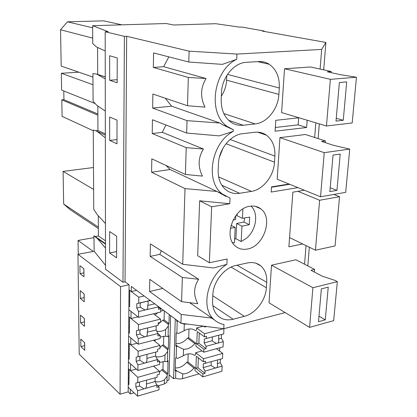<?xml version="1.0" encoding="UTF-8"?>
<svg xmlns="http://www.w3.org/2000/svg" width="417" height="417" viewBox="0 0 417 417"><rect width="100%" height="100%" fill="white"/><g stroke="black" fill="none" stroke-linecap="round" stroke-linejoin="round"><path stroke-width="0.63" d="M307.173 120.226L306.615 127.498L298.145 124.871L298.661 117.823M298.145 124.871L275.319 127.487M260.625 61.539L260.583 62.31M126.659 36.274L125.037 281.798L129.067 284.785L129.025 289.872L131.246 291.54L131.292 286.437L180.952 323.253L181.218 314.423L149.583 291.493L149.786 279.348L181.598 301.647L182.328 277.461L150.172 256.377L150.381 243.877L182.724 264.289L184.997 188.614L151.579 172.221L151.804 158.851L185.419 174.462L186.222 147.66L152.226 133.549L152.455 119.768L186.665 133.044L187.035 120.649L152.653 108.086L152.888 94.034L187.483 105.725L188.333 77.447L153.331 67.429L153.576 52.933L188.797 62.024L189.12 51.155L126.659 36.274L124.402 36.357L105.193 31.755L108.149 31.656L92.631 25.713L166.159 23.519L173.722 25.004L215.662 23.701L239.634 27.141L241.844 27.063L264.201 31.04L262.361 31.108L325.912 42.445L323.691 69.858M319.318 123.865L318.124 138.595M105.261 78.902L96.603 74.059L105.256 76.968M105.303 111.078L96.749 105.287L93.085 101.248L92.918 73.59L96.603 74.059M187.035 120.649L219.806 122.999L223.048 125.006L233.327 129.744L233.249 131.36L219.253 135.89L186.665 133.044M306.615 127.498L275.084 131.209L275.783 120.32L299.015 117.787M165.262 98.214L171.601 106.184L219.806 122.999M171.601 106.184L152.653 108.086M188.333 77.447L206.045 78.526C200.509 87.799 200.16 97.333 204.997 107.138L187.483 105.725M168.843 56.874L163.657 66.689L206.045 78.526M163.657 66.689L153.331 67.429M105.22 50.942L96.478 46.944L92.741 43.603L92.631 25.713M121.952 24.838L103.567 20.85L67.429 21.814L60.538 29.763L61.19 66.089L92.939 77.051M221.338 96.202C224.508 91.365 226.254 86.011 226.567 80.147L226.77 75.524M109.661 80.226L109.666 55.748L117.234 57.932L117.156 82.769L109.661 80.226L117.167 79.71M92.642 27.803L67.429 21.814M92.704 38.129L60.538 29.763M97.469 74.351L105.256 76.874M97.693 74.335L97.578 47.444M330.373 79.334L356.462 77.244L340.022 74.596L327.309 71.792L331.218 71.505L310.529 66.981L284.503 68.769L281.605 112.574L326.459 126.002L330.373 79.334L284.503 68.769M255.178 123.922C267.089 122.864 278.165 108.973 278.89 94.393L279.301 87.987C279.718 77.301 276.362 69.404 269.231 64.291C266.041 62.258 262.528 61.346 258.691 61.554L246.405 62.31C233.979 62.701 221.849 77.442 221.484 92.829L221.198 99.517C221.041 109.473 224.148 116.932 230.518 121.905C234.312 124.61 238.524 125.725 243.153 125.246L255.178 123.922L223.825 113.565M189.12 51.155L236.96 54.069L236.705 59.308L222.308 64.369L188.797 62.024M236.705 59.308C213.009 70.562 207.478 113.768 227.328 126.507L233.327 129.744M236.96 54.069L321.663 49.414L325.912 42.445M124.402 36.357L122.984 282.231L125.037 281.798M105.193 31.755L105.522 269.215L122.984 282.231M109.645 140.414L109.65 117.047L117.041 120.132L116.969 143.834L109.645 140.414L116.979 139.601M109.614 252.926L109.619 231.56L116.682 236.215L116.614 257.857L109.614 252.926L116.63 251.597M98.292 215.782L98.381 235.944L95.185 236.507L93.898 235.808L94.19 251.279L77.958 254.297L79.209 354.148L120.054 394.232L128.181 391.876L130.302 393.914L134.065 392.814M105.339 137.803L96.869 131.24L93.262 129.963L93.742 209.402L97.26 214.656L105.459 223.58M97.828 106.017L97.932 130.49L95.467 130.745M304.353 190.23L292.854 192.169L288.882 246.838L302.586 243.94M264.201 31.04L264.175 31.431M262.429 61.716L262.371 62.722M321.663 49.414L320.1 69.071M315.82 122.817L314.653 137.48M233.249 131.36C211.205 142.796 204.851 181.494 222.329 193.988L230.048 198.085L229.777 203.731L211.654 206.79L199.654 200.796L197.679 255.73L209.37 262.736L211.654 206.79M209.37 262.736L227.124 258.993L226.864 264.368C207.515 275.981 200.249 307.845 213.89 319.438C216.736 322.117 220.098 323.8 223.981 324.499L223.778 328.726L285.145 312.573M306.042 245.629L304.561 264.227M266.734 282.267C267.083 275.251 265.139 269.815 260.886 265.973C257.185 262.903 252.671 261.902 247.349 262.965L235.907 265.452C224.336 267.646 213.118 281.908 212.832 294.97L212.587 300.673C212.409 307.136 214.197 312.203 217.945 315.872C222.068 319.568 227.129 320.689 233.124 319.24L244.346 316.347C255.47 313.693 265.775 300.25 266.38 287.766L266.734 282.267L237.075 265.196M309.586 327.381L312.906 287.73L337.332 281.647L333.683 320.621L309.586 327.381L269.017 302.799L271.503 265.196L295.893 259.755L314.616 269.413L314.397 272.066M251.378 191.398C263.018 189.751 273.823 176 274.506 162.177L274.897 156.099C275.298 146.857 272.504 139.903 266.52 135.223C263.059 132.778 259.119 131.793 254.709 132.262L242.72 133.659C230.591 134.717 218.779 149.302 218.445 163.85L218.174 170.183C217.997 178.752 220.572 185.294 225.894 189.808C229.892 192.92 234.469 194.087 239.634 193.3L251.378 191.398L218.638 176.917M320.527 196.788L324.228 152.653L349.738 149.083L345.688 192.362L320.527 196.788L277.196 179.221L279.948 137.641L305.406 134.509L325.396 140.93L325.25 142.624M247.432 249.027C242.861 249.913 238.899 248.97 235.537 246.207C223.178 237.044 233.411 208.161 249.825 206.269C254.052 205.597 257.722 206.467 260.833 208.886C273.51 217.909 263.852 246.483 247.432 249.027M297.926 187.624L271.18 192.049L271.514 186.868L289.07 184.038M289.726 184.304L271.488 187.249M182.724 264.289L213.619 267.969L226.864 264.368M229.777 203.731L199.654 200.796M184.997 188.614L216.887 191.439L226.176 196.516M96.869 131.24L105.339 135.134M166.07 165.476L170.079 169.51L216.887 191.439M222.329 193.988L170.084 169.51L151.579 172.221M186.222 147.66L203.454 149.01C198.08 157.699 197.747 166.732 202.459 176.12L185.419 174.462M165.893 124.985L162.302 132.351L203.454 149.01M162.302 132.351L152.226 133.549M97.87 115.16L61.794 99.866L62.091 116.359L93.267 130.776M61.794 99.866L63.937 99.694L63.785 90.963M78.865 72.193L61.32 73.267L61.622 90.098L95.191 103.567M219.394 157.272L223.074 148.066M92.986 84.729L61.32 73.267M97.865 113.997L63.937 99.694M97.932 130.49L105.334 133.873M309.325 247.224L307.814 265.905M105.517 265.327L94.19 251.279M105.496 248.063L97.37 238.498L105.491 244.117M93.898 235.808L97.37 238.498M98.381 235.944L105.485 240.812M95.185 236.507L105.491 243.627M161.337 250.794L159.789 254.391L198.669 279.27C193.587 286.927 193.29 295.08 197.773 303.722L181.598 301.647M214.317 319.834L211.482 318.046L181.218 314.423M159.789 254.391L150.172 256.377M162.76 288.439L149.583 291.493M98.349 228.532L70.317 209.777L63.671 204.038L63.082 171.408L93.486 167.519M182.328 277.461L198.669 279.27M180.952 323.253L223.778 328.726M93.622 189.438L63.082 171.408M98.344 227.129L63.671 204.038M199.018 373.846L182.583 378.646L180.035 379.017L177.897 378.855L175.588 378.12L173.608 378.693L169.083 374.826M166.982 380.617L168.948 380.043L170.6 315.58M166.982 380.69L166.941 382.29L164.334 383.974L158.012 385.824M176.615 320.042L176.589 321.095L177.215 320.939L176.871 332.964L176.25 333.12L175.875 346.272L176.5 346.105L176.162 357.875L175.547 358.047L175.182 370.927L175.797 370.749L177.277 371.297L182.735 373.872C186.863 373.94 190.585 372.011 193.905 368.096L195.109 367.747L195 370.604L202.792 376.9L221.896 371.26L222.141 366.105L216.866 367.643L217.58 366.053L217.34 363.572L217.638 359.98M155.082 381.487C158.059 382.311 161.176 381.727 164.434 379.746L167.097 376.191L167.347 374.727L161.718 369.9L162.958 369.551L163.141 361.471M136.338 369.066L130.516 370.671L130.578 363.89L128.426 361.951L128.217 387.252L130.344 389.275L130.302 393.914M137.574 396.15L159.018 389.817L159.085 386.783L156.87 387.435L156.917 385.11L137.641 390.724L137.574 396.15L128.217 387.252L128.181 391.876M129.067 284.785L120.57 286.604L120.054 394.232M120.57 286.604L77.958 254.297M79.996 273.609L83.984 276.789L83.906 268.809L79.902 265.686L79.996 273.609L83.947 272.88M80.856 346.548L84.734 350.27L84.656 342.764L80.773 339.094L80.856 346.548L84.687 345.662M84.411 318.614L80.486 315.116L80.575 322.722L84.489 326.276L84.411 318.614M80.288 298.416L84.239 301.783L84.161 293.969L80.2 290.654L80.288 298.416L84.198 297.629M84.599 342.711L84.63 345.604M216.433 348.711L222.751 353.387L203.517 358.808L195.656 352.719L195.573 354.971L194.364 355.305C191.241 353.163 187.556 353.314 183.303 355.764L177.652 358.411L176.162 357.875M195.656 352.719L202.109 350.942M175.911 344.989L177.991 346.631L183.506 349.274C187.676 349.43 191.439 347.543 194.786 343.608L196 343.285L195.896 346.199L203.783 352.214L223.064 346.876L223.319 341.612L217.992 343.066L218.711 341.513L218.706 335.273M175.265 367.924C179.477 368.164 183.287 366.288 186.696 362.295L187.89 361.961L195.109 367.747M177.277 371.297L175.218 369.577M155.843 356.545C158.788 357.327 161.848 356.775 165.023 354.883L164.866 361.445L167.67 361.768M162.958 369.551L167.738 373.637L167.118 373.814L167.347 374.727M164.866 361.445L159.607 362.399M154.509 365.86L153.909 366.475M159.398 372.272L161.718 369.9M130.516 370.671L128.373 368.711M167.738 373.637L168.061 360.71L167.472 360.872M186.696 362.295L193.905 368.096M129.025 289.872L128.426 361.951L137.891 370.463L137.959 364.911L136.13 361.294L139.877 360.283L144.418 363.15L145.966 362.727L146.925 360.731L146.946 354.445M175.797 370.749L175.588 378.12M156.667 331.077C159.565 331.807 162.547 331.275 165.627 329.482L168.338 326.016L168.359 323.764L168.989 323.602L169.219 314.554M165.023 354.883L167.712 351.369L167.728 349.055L168.359 348.883L168.687 335.68L168.093 335.836M175.255 319.031L173.608 378.693M219.764 347.788L219.613 351.067M187.087 324.04L184.298 324.15L181.729 323.352M178.387 321.356L177.215 320.939M223.637 328.711L204.523 333.741L196.563 327.939L196.48 330.238L195.26 330.551C192.107 328.294 188.38 328.372 184.09 330.78L178.377 333.475L176.871 332.964M165.627 329.482L165.466 336.185L168.296 336.691M138.215 344.197L160.123 338.541L160.191 335.372L157.928 335.951L157.975 333.522L138.282 338.526L138.215 344.197L128.639 336.097L130.818 337.942L130.756 344.875L137.084 343.243M165.466 336.185L160.154 337.045M155.937 339.62L154.483 341.002M130.756 344.875L128.582 343.009M196.563 327.939L203.548 326.141M168.989 323.602L164.1 319.891L162.833 320.204L168.593 324.588M84.098 293.917L84.14 297.582M164.1 319.891L164.303 310.91M158.168 324.15L162.833 320.204M163.615 310.399L160.712 311.145M157.647 312.776L155.077 314.96M190.84 303.477L190.475 303.487M138.543 317.342L160.691 312.046L160.759 308.804L158.476 309.346L158.523 306.865L138.616 311.541L138.543 317.342L128.858 309.669L131.063 311.416L130.995 318.505L137.923 316.852M130.995 318.505L128.801 316.732M177.991 346.631L176.5 346.105M175.953 343.582C180.201 343.916 184.048 342.081 187.494 338.072L194.786 343.608M168.359 348.883L163.521 344.979L162.27 345.312L167.962 349.92M80.575 322.722L84.442 321.888M84.354 318.562L84.385 321.835M163.521 344.979L163.725 336.18M159.925 347.684L162.27 345.312M186.243 324.155L185.231 323.8M182.865 323.498L182.12 323.535M187.494 338.072L188.698 337.754L196 343.285M83.843 268.762L83.885 272.833M78.25 254.245L78.078 240.432L93.252 251.451M78.078 240.432L93.908 237.633M131.246 291.54L136.594 290.368M315.455 250.21L335.054 245.921L339.553 196.699L319.625 200.254L315.455 250.21L289.554 237.596M297.889 191.32L319.625 200.254M333.845 194.447L339.553 196.699M232.571 242.663L234.427 242.856L235.209 227.442L231.028 225.295M234.615 239.202L235.897 238.712L241.156 241.511L246.004 238.571C256.205 230.82 259.02 213.191 251.013 206.107M230.356 228.297L235.209 227.442M235.808 215.615L235.61 219.571L233.067 220.067M241.156 241.511L241.969 226.176L249.272 224.711L249.7 217.101L242.392 218.341L242.887 209M241.969 226.176L236.674 223.491L243.94 222.058L249.272 224.711M235.897 238.712L236.674 223.491M244.638 217.961L243.94 222.058M242.392 218.341L237.075 215.719L237.164 213.937M331.218 71.505L331.124 72.636M356.462 77.244L352.183 122.958L326.459 126.002M343.259 120.278L346.715 81.899L339.381 82.509L336.013 121.112L343.259 120.278L336.258 118.287M324.228 152.653L279.948 137.641M325.396 140.93L321.57 141.431L333.84 145.408L349.738 149.083M336.941 190.381L340.215 154.061L333.047 155.082L329.857 191.606L336.941 190.381L330.191 187.77M312.906 287.73L271.503 265.196M314.616 269.413L310.952 270.273L322.419 276.236L334.71 280.297L337.332 281.647M325.281 319.839L328.226 287.157L321.361 288.887L318.494 321.726L325.281 319.839L318.979 316.175M158.523 306.865L158.309 306.464M154.738 303.821L147.654 305.463L148.217 303.529L147.91 301.09L140.628 302.82L140.049 305.093L140.576 307.11L136.74 307.996L138.616 311.541M146.8 309.617L147.727 308.022L147.654 305.463M145.215 309.993L141.629 308.137L140.576 307.11M145.345 301.564L136.792 303.701L136.74 307.996M138.72 303.081L138.793 297.217L129.76 290.425L129.619 306.662L128.889 306.083M160.759 308.804L158.517 307.141M150.375 300.584L147.722 301.194M150.193 300.454L146.93 301.199M144.193 296.002L138.793 297.217M140.628 302.82L136.792 303.701M128.926 301.335L129.666 301.168M204.82 326.303L204.794 327.006L206.618 326.532M204.794 327.006L203.595 326.146M209.694 316.534L209.402 316.607M198.106 308.778L198.117 308.517M200.139 310.185L200.15 309.925M157.975 333.522L156.099 330.003L147.227 332.229L147.785 330.327L147.467 328.007L145.726 328.351L140.279 329.8L139.705 332.031L140.221 333.991L136.432 334.945L138.282 338.526M146.377 336.467L147.295 334.83L147.227 332.229M144.814 336.868L141.118 334.893L140.221 333.991M144.934 328.627L136.479 330.738L136.432 334.945M138.387 330.254L138.454 324.52L129.531 317.321L129.395 333.199L128.671 332.589M156.099 330.003L156.177 325.849L158.147 325.343L158.194 322.894L160.472 322.336L160.54 319.125L153.503 313.766M160.191 335.372L157.975 333.61M156.177 325.849L147.295 328.054M158.147 325.343L146.508 328.236M160.54 319.125L138.454 324.52M140.279 329.8L136.479 330.738M128.712 327.553L129.442 327.376M221.547 334.512L221.37 338.276L218.466 339.063M223.939 328.685L223.689 333.944L204.325 338.985L204.163 342.925L212.232 340.746L213.441 341.877L216.6 343.446L217.992 343.066M221.37 338.276L223.319 341.612M212.326 336.978L212.232 340.746M216.6 343.446L206.092 346.318L205.998 348.622L203.903 349.196L203.783 352.214M204.523 333.741L204.398 336.79L206.504 336.232L206.41 338.557M189.016 328.982L188.724 337.77M206.092 346.318L204.163 342.925M203.903 349.196L196.808 343.827L197.267 331.551L204.398 336.79M205.998 348.622L198.888 343.264L199.274 333.027M196.808 343.827L198.888 343.264M137.891 370.463L159.565 364.458L159.633 361.357L157.391 361.972L157.444 359.595L145.966 362.727M144.418 363.15L137.959 364.911M157.444 359.595L155.583 356.045L146.805 358.411M153.545 340.241L159.972 345.469L159.904 348.607L157.657 349.201L157.605 351.599L136.177 357.187L136.13 361.294M139.851 356.342L139.877 360.283M138.058 356.822L138.126 351.218L129.306 343.629L129.171 359.162L128.457 358.521M159.633 361.357L157.36 359.438M155.661 352.12L155.583 356.045M159.972 345.469L138.126 351.218M128.499 353.215L129.223 353.027M220.385 359.199L220.218 362.738L217.34 363.572M222.751 353.387L222.501 358.594L203.329 363.796L203.173 367.653L211.164 365.349L212.227 366.376L215.485 368.044L216.866 367.643M220.218 362.738L222.141 366.105M211.184 361.826L211.164 365.349M215.485 368.044L205.081 371.078L204.987 373.335L202.912 373.94L202.792 376.9M203.517 358.808L203.397 361.794L205.482 361.205L205.388 363.483M188.182 353.903L187.911 361.977M205.081 371.078L203.173 367.653M202.912 373.94L195.907 368.32L196.35 356.295L203.397 361.794M204.987 373.335L197.966 367.731L198.336 357.849M195.907 368.32L197.966 367.731M156.917 385.11L155.082 381.524L146.398 384.026L146.607 380.273M145.564 388.415L146.461 386.705L146.398 384.026M153.513 366.136L159.419 371.234L159.351 374.304L157.126 374.94L157.079 377.281L135.879 383.051L135.833 387.07L139.539 386.001L144.032 388.863M139.44 382.321L139.539 386.001M137.641 390.724L135.833 387.07M137.735 382.806L137.803 377.328L129.082 369.363L128.952 384.563L128.243 383.895M159.085 386.783L156.672 384.625M155.155 377.833L155.082 381.524M159.419 371.234L137.803 377.328M128.29 378.328L129.009 378.13M226.567 80.147L278.89 94.393M228.62 120.32L243.153 125.246M227.489 74.403L279.301 87.987M230.101 139.497L274.897 156.099M226.019 143.735L274.506 162.177M221.828 185.216L239.634 193.3M231.049 267.115L266.38 287.766M212.795 295.752L244.346 316.347M212.863 305.666L233.124 319.24M182.735 373.872L182.583 378.646M164.434 379.746L164.334 383.974M183.506 349.274L183.303 355.764M184.298 324.15L184.09 330.78M257.57 61.622L269.231 64.291M223.048 125.006L227.328 126.507M257.544 132.153L266.52 135.223M189.693 302.685L213.89 319.438M255.975 263.247L260.886 265.973M255.267 206.306L260.833 208.886M167.707 351.375L167.452 361.748M167.092 376.202L166.941 382.295M168.338 326.021L168.077 336.613"/></g></svg>
